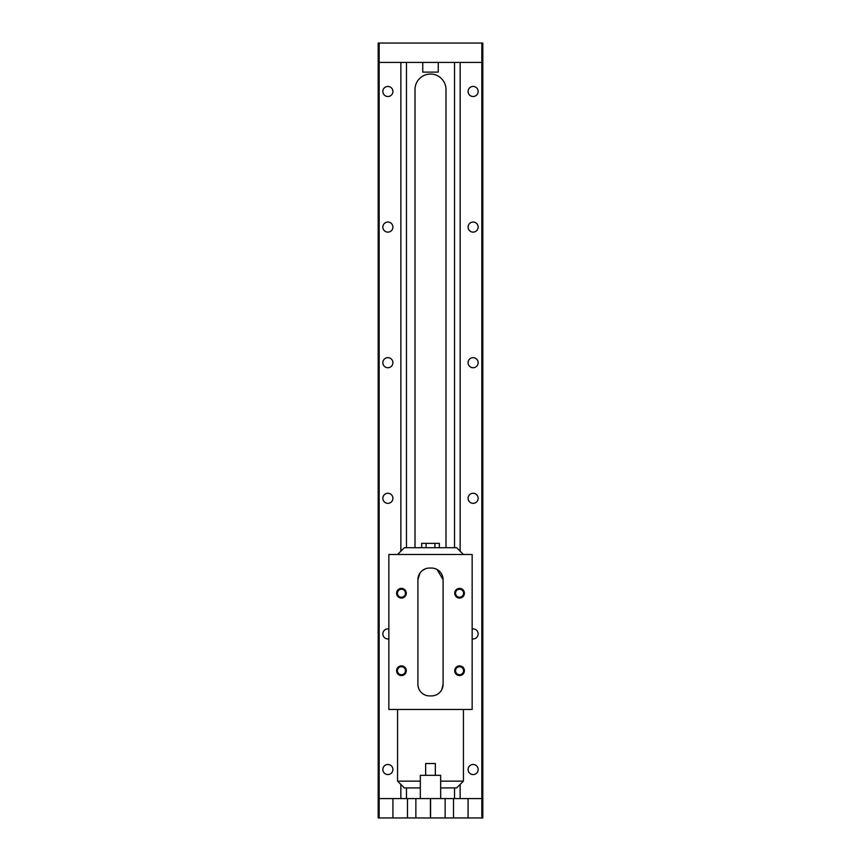 <?xml version="1.0" encoding="UTF-8"?>
<svg xmlns="http://www.w3.org/2000/svg" width="861" height="861" viewBox="0 0 861 861"><rect width="100%" height="100%" fill="white"/><g stroke="black" fill="none" stroke-linecap="round" stroke-linejoin="round"><path stroke-width="1.29" d="M379.163 817.95L379.163 798.577L392.928 798.577L392.928 817.95L378.194 817.95L378.194 43.05L481.837 43.05L481.837 62.422L379.163 62.422L379.163 43.05M435.343 775.33L435.343 763.513L425.657 763.513L425.657 775.33M425.657 763.513L435.343 763.513M415.002 547.704L415.002 89.544A15.498 15.498 0 0 1 430.5 74.046A15.498 15.498 0 0 1 445.998 89.544L445.998 547.704M460.14 798.577L460.14 784.436M460.14 551.191L460.14 62.422M400.86 798.577L400.86 784.436M400.86 551.191L400.86 62.422M392.928 798.577L481.837 798.577L481.837 817.95L482.806 817.95L482.806 43.05L481.837 43.05M481.837 798.577L481.837 62.422M473.12 764.482A5.037 5.037 0 0 1 478.156 769.519A5.037 5.037 0 0 1 473.12 774.556A5.037 5.037 0 0 1 468.083 769.519A5.037 5.037 0 0 1 473.12 764.482M472.151 628.971A5.037 5.037 0 0 1 478.156 633.911A5.037 5.037 0 0 1 472.151 638.851M473.12 493.267A5.037 5.037 0 0 1 478.156 498.304A5.037 5.037 0 0 1 473.12 503.341A5.037 5.037 0 0 1 468.083 498.304A5.037 5.037 0 0 1 473.12 493.267M473.12 86.444A5.037 5.037 0 0 1 477.478 94A5.037 5.037 0 0 1 468.761 94A5.037 5.037 0 0 1 473.12 86.444M473.12 222.052A5.037 5.037 0 0 1 477.478 229.607A5.037 5.037 0 0 1 468.761 229.607A5.037 5.037 0 0 1 473.12 222.052M473.12 357.659A5.037 5.037 0 0 1 477.478 365.215A5.037 5.037 0 0 1 468.761 365.215A5.037 5.037 0 0 1 473.12 357.659M387.88 764.482A5.037 5.037 0 0 1 392.917 769.519A5.037 5.037 0 0 1 387.88 774.556A5.037 5.037 0 0 1 382.844 769.519A5.037 5.037 0 0 1 387.88 764.482M388.849 638.851A5.037 5.037 0 0 1 382.844 633.911A5.037 5.037 0 0 1 388.849 628.971M387.88 493.267A5.037 5.037 0 0 1 392.917 498.304A5.037 5.037 0 0 1 387.88 503.341A5.037 5.037 0 0 1 382.844 498.304A5.037 5.037 0 0 1 387.88 493.267M387.88 86.444A5.037 5.037 0 0 1 392.239 94A5.037 5.037 0 0 1 383.522 94A5.037 5.037 0 0 1 387.88 86.444M387.88 222.052A5.037 5.037 0 0 1 392.239 229.607A5.037 5.037 0 0 1 383.522 229.607A5.037 5.037 0 0 1 387.88 222.052M387.88 357.659A5.037 5.037 0 0 1 392.239 365.215A5.037 5.037 0 0 1 383.522 365.215A5.037 5.037 0 0 1 387.88 357.659M379.163 798.577L379.163 62.422M481.837 817.95L392.928 817.95M422.751 62.422L422.751 72.109L438.249 72.109L438.249 62.422M420.329 798.577L420.329 775.33L440.671 775.33L440.671 798.577M440.671 787.923L456.653 787.923L463.433 781.142L463.433 709.464M388.849 554.484L472.151 554.484L472.151 709.464L388.849 709.464L388.849 554.484M441.854 689.489L443.092 684.28L443.092 579.668A11.623 11.623 0 0 0 431.469 568.045L429.531 568.045A11.623 11.623 0 0 0 417.908 579.668L417.908 684.28C418.134 689.543 420.717 693.202 425.657 695.236M417.908 684.28A11.623 11.623 0 0 0 429.531 695.903L431.469 695.903A11.623 11.623 0 0 0 443.092 684.28M437.033 694.483L438.561 693.492M439.874 692.309L440.983 690.963M417.908 579.668L420.017 572.985M422.428 570.466L425.657 568.712M437.033 569.465L443.092 579.668M397.567 709.464L397.567 781.142L404.347 787.923L420.329 787.923M463.433 781.142L440.671 781.142M420.329 781.142L397.567 781.142M397.567 554.484L404.347 547.704L456.653 547.704L463.433 554.484M459.559 675.562A4.843 4.843 0 0 1 455.361 668.297A4.843 4.843 0 0 1 463.756 668.297A4.843 4.843 0 0 1 459.559 675.562M459.559 588.386A4.843 4.843 0 0 0 455.361 595.651A4.843 4.843 0 0 0 463.756 595.651A4.843 4.843 0 0 0 459.559 588.386M401.441 675.562A4.843 4.843 0 0 0 405.639 668.297A4.843 4.843 0 0 0 397.244 668.297A4.843 4.843 0 0 0 401.441 675.562M401.441 588.386A4.843 4.843 0 0 1 405.639 595.651A4.843 4.843 0 0 1 397.244 595.651A4.843 4.843 0 0 1 401.441 588.386M459.559 674.723A4.004 4.004 0 0 0 463.024 668.717A4.004 4.004 0 0 0 456.093 668.717A4.004 4.004 0 0 0 459.559 674.723M459.559 589.225A4.004 4.004 0 0 1 463.024 595.231A4.004 4.004 0 0 1 456.093 595.231A4.004 4.004 0 0 1 459.559 589.225M401.441 674.723A4.004 4.004 0 0 1 397.976 668.717A4.004 4.004 0 0 1 404.907 668.717A4.004 4.004 0 0 1 401.441 674.723M401.441 589.225A4.004 4.004 0 0 0 397.976 595.231A4.004 4.004 0 0 0 404.907 595.231A4.004 4.004 0 0 0 401.441 589.225M421.664 547.704L421.664 543.345L439.336 543.345L439.336 547.704M426.087 547.704L426.087 543.345M434.913 547.704L434.913 543.345M468.072 798.577L468.072 817.95M407.49 798.577L407.49 817.95M415.863 798.577L415.863 817.95M430.425 798.577L430.425 817.95M430.575 798.577L430.575 817.95M445.137 798.577L445.137 817.95M453.51 798.577L453.51 817.95M406.478 798.577L406.478 787.923M406.478 547.704L406.478 62.422M454.522 798.577L454.522 787.923M454.522 547.704L454.522 62.422"/></g></svg>

